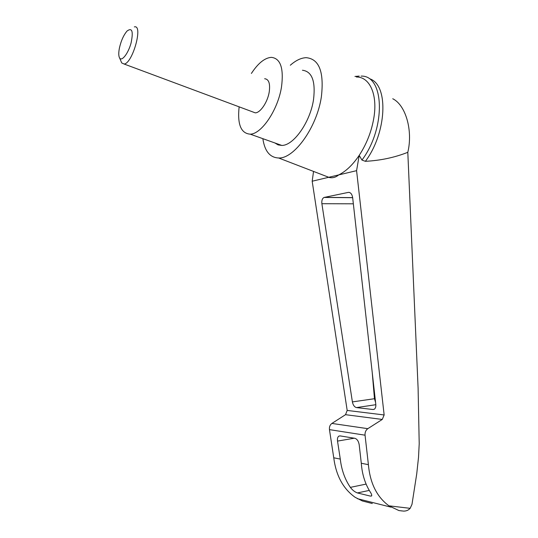 <?xml version="1.0" encoding="UTF-8"?>
<svg xmlns="http://www.w3.org/2000/svg" width="538" height="538" viewBox="0 0 538 538"><rect width="100%" height="100%" fill="white"/><g stroke="black" fill="none" stroke-linecap="round" stroke-linejoin="round"><path stroke-width="0.81" d="M392.747 98.743C405.706 105.058 413.076 130.539 407.804 152.315L418.1 388.133L419.21 443.749L418.51 457.408L416.735 473.83L411.994 504.314L410.158 508.329C408.443 510.232 406.244 511.154 403.554 511.1L398.94 510.569L388.947 505.821C376.956 497.045 370.104 483.332 368.402 464.671L361.294 463.258C362.121 474.321 365.134 483.944 370.326 492.129C371.556 493.992 371.973 495.276 371.59 495.975L370.42 496.11L357.414 492.936C354.764 491.967 352.41 490.111 350.359 487.374C344.878 479.318 341.522 469.889 340.285 459.089L333.748 457.791C336.062 475.646 343.197 488.827 355.167 497.32L362.383 500.972L372.296 503.521M370.184 78.951C388.86 85.582 386.694 133.061 365.376 161.319C380.46 160.532 394.603 157.533 407.804 152.315M313.546 171.427L312.181 181.219L347.185 410.433L345.524 414.684L331.899 423.433C329.996 424.838 329.182 426.903 329.458 429.627L333.748 457.791M368.402 464.671L365.046 435.181C364.865 432.323 365.786 430.151 367.81 428.672L382.262 419.445L384.145 414.966L356.58 170.667L338.698 174.917C335.537 177.533 332.175 178.334 328.624 177.311L312.181 181.219M356.58 170.667L359.202 155.368C352.767 164.863 345.927 171.38 338.698 174.917L328.624 177.311M321.879 203.7C321.556 200.492 322.289 198.408 324.064 197.453L348.362 192.389C350.581 192.315 352.013 194.05 352.652 197.594L375.806 404.462C376.001 406.856 375.463 408.463 374.192 409.277L372.942 409.512L356.486 407.596C354.441 407.051 353.076 405.154 352.39 401.906L321.879 203.7L353.345 203.815M356.412 77.008C369.445 76.793 377.615 93.888 373.997 116.981C371.778 130.848 366.849 143.646 359.202 155.368L361.953 160.068L365.376 161.319M290.332 65.226C295.846 60.37 301.132 57.855 306.189 57.68C319.148 58.877 324.212 71.89 321.381 96.732C316.963 127.311 294.111 158.885 278.63 157.984C269.948 157.614 264.689 151.178 262.853 138.676M340.285 459.089L337.521 441.093C337.212 438.611 337.662 436.943 338.879 436.103L340.11 435.894L354.872 438.302C357.124 439.035 358.57 441.207 359.209 444.818L361.294 463.258M375.558 402.283L374.455 398.719L372.235 372.552M361.085 76.107C384.522 75.038 386.109 128.078 361.953 160.068M251.387 73.45C258.065 63.242 264.703 57.875 271.307 57.351C280.5 58.319 283.903 68.178 281.509 86.914C277.971 109.92 261.455 134.191 250.204 134.157C240.95 133.451 237.265 124.345 239.134 106.84M264.656 78.73C268.812 79.153 270.338 83.558 269.235 91.931C267.655 102.079 260.352 112.893 255.281 112.852L252.403 111.776M302.45 70.243C312.013 71.433 315.705 81.225 313.526 99.617C310.238 122.173 293.492 145.697 281.791 145.428L278.092 144.897L274.931 142.98M121.03 61.312L121.729 62.953L124.143 64.035C132.731 63.309 143.451 24.291 134.352 26.9M119.409 48.09C118.488 52.885 118.562 56.214 119.644 58.064C121.857 61.722 128.252 53.437 131.057 43.04C133.478 31.332 132.16 27.317 127.082 31.002C123.639 35.024 121.084 40.72 119.409 48.09M384.145 414.966L347.185 410.433M410.158 508.329L388.947 505.821M401.435 510.932L400.904 510.791M350.359 487.374L366.109 484.092M357.414 492.936L369.27 490.407M370.42 496.11L371.684 495.834M367.81 428.672L331.899 423.433M365.046 435.181L329.458 429.627M382.262 419.445L345.524 414.684M337.521 441.093L354.286 438.208M324.34 197.379L352.652 197.614M348.362 192.389L349.31 192.402M372.942 409.512L374.065 409.344M356.486 407.596L375.827 404.704M352.39 401.906L374.455 398.719M278.63 157.984L328.853 177.318M398.94 510.569L403.554 511.1M357.373 498.665L390.985 507.159M340.117 435.894L338.879 436.103M352.659 197.695L324.064 197.453M359.223 76.093L354.952 76.443M281.791 145.428L250.204 134.157M124.143 64.035L255.281 112.852M119.644 58.064L121.729 62.953"/></g></svg>
